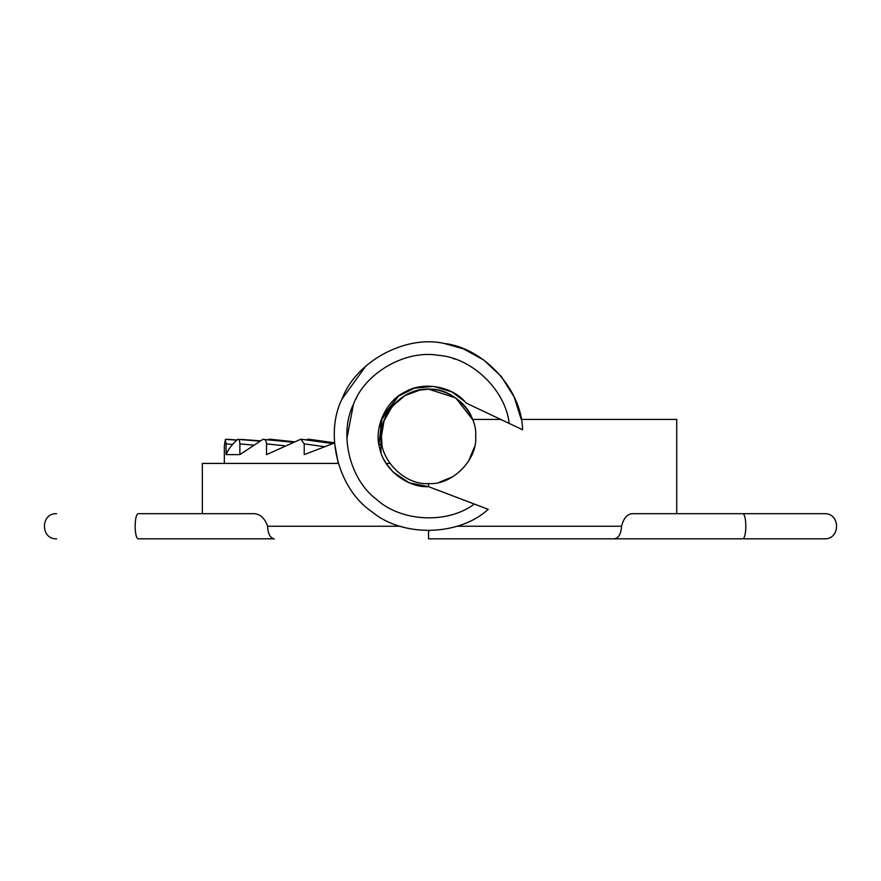 <?xml version="1.0" encoding="UTF-8"?>
<svg xmlns="http://www.w3.org/2000/svg" width="881" height="881" viewBox="0 0 881 881"><rect width="100%" height="100%" fill="white"/><g stroke="black" fill="none" stroke-linecap="round" stroke-linejoin="round"><path stroke-width="1.32" d="M743.564 513.678L676.729 513.678L676.729 419.433L521.244 419.433L514.119 396.924L501.234 376.418L483.702 359.988L463.45 348.854L444.321 343.48M457.151 346.596L454.222 345.715M365.868 366L341.993 399.082L365.868 366M378.918 444.442L379.7 444.531L378.907 444.365L382.222 416.878L398.289 396.252L414.356 388.18L433.584 386.385L452.074 391.979L464.794 401.582M522.554 429.741L509.185 423.42L522.554 429.741C522.037 389.865 483.955 347.874 444.31 343.48C405.447 334.549 355.638 361.606 341.993 399.082C324.109 434.729 338.623 489.528 371.804 511.652C402.21 537.465 458.88 536.331 488.228 509.328L428.54 486.664C407.341 487.887 383.609 469.287 379.733 448.407C373.478 428.122 385.867 400.635 405.205 391.869C423.42 380.955 453.076 386.418 466.203 403.102L509.185 423.42C505.606 390.162 472.029 357.741 438.661 355.351C405.734 349.46 365.208 372.619 353.567 403.983C338.689 433.937 349.581 479.33 376.418 499.296C401.009 521.959 447.636 524.228 474.319 504.053L488.228 509.328M338.249 463.417L202.344 463.417L338.249 463.417L334.505 442.703M408.167 390.448L398.289 396.252L380.658 421.107L381.01 452.768M383.973 459.651L386.065 463.285M404.148 527.444L400.084 526.254L267.582 526.254C268.011 533.963 270.236 538.159 274.266 538.82L273.484 538.82M267.582 526.254C264.465 517.345 259.256 513.16 251.966 513.678L138.791 513.678M138.791 538.82L274.266 538.82M386.175 463.461L392.948 471.897M393.014 471.963L409.291 482.832L428.54 486.664L428.54 483.526M429.84 530.637L428.54 530.648L428.54 538.82L614.233 538.82C618.627 538.192 621.072 534.007 621.557 526.254L456.997 526.254M389.931 463.417L386.153 463.417M293.78 441.722L269.63 439.167L268.165 439.619M334.505 442.791L308.405 439.179L305.982 439.883M378.984 444.861L382.013 443.859L381.418 436.403C379.304 459.717 405.227 485.629 428.54 483.526C451.854 485.629 477.766 459.717 475.663 436.403C477.766 413.079 451.854 387.166 428.54 389.27C405.227 387.166 379.304 413.079 381.418 436.403C380.074 415.711 399.335 392.541 419.907 390.074C439.993 384.964 466.302 399.655 472.502 419.433L500.749 419.433M239.874 454.618L226.076 454.618C228.157 449.464 232 444.387 237.617 439.377C238.905 438.826 239.654 440.324 239.874 443.881L239.874 454.618L262.879 439.377C264.972 438.826 266.183 440.324 266.536 443.881L266.536 454.618L300.917 439.179L304.22 443.881L304.22 454.618L334.516 443M262.879 439.377L292.635 442.207M237.617 439.377L259.719 441.117M226.076 454.618L226.076 443.881L232.573 444.431M224.336 463.417L224.336 445.951L225.371 439.377L236.802 440.115M225.371 439.377L226.076 443.881M236.912 440.015L226.604 439.245M260.225 440.83L241.097 439.421M743.564 538.82L611.7 538.82M614.233 538.82L824.385 538.82C840.584 539.502 840.584 512.995 824.385 513.678L633.88 513.678C627.845 513.348 623.737 517.532 621.557 526.254M439.167 482.292L453.153 476.566M468.329 461.622L474.441 447.03M472.502 419.433L455.73 397.915L428.981 389.281M427.67 389.281L419.907 390.074L405.117 395.503L392.298 406.284L384.05 420.865L381.418 436.403M353.457 404.236L346.883 438.529M355.737 399.357L356.893 397.166L355.737 399.357M369.855 379.579L373.434 376.11L369.855 379.579M452.988 358.468L455.036 359.129L452.988 358.468M138.526 538.82C134.055 539.502 134.055 512.995 138.526 513.678M304.22 443.881L324.505 446.678M239.874 443.881L253.067 445.081M266.536 443.881L284.519 445.786M742.463 538.82C746.923 539.502 746.923 512.995 742.463 513.678M56.615 513.678C40.416 512.918 40.394 539.568 56.615 538.82M202.344 513.678L202.344 463.417M332.864 443.595L300.917 439.179"/></g></svg>
